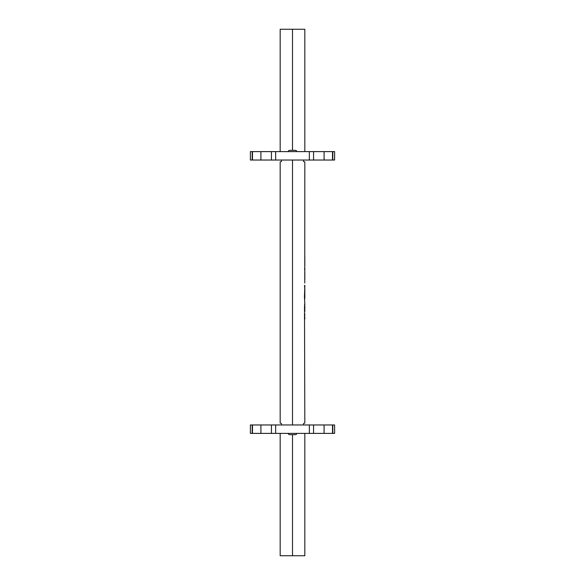 <?xml version="1.0" encoding="UTF-8"?>
<svg xmlns="http://www.w3.org/2000/svg" width="585" height="585" viewBox="0 0 585 585"><rect width="100%" height="100%" fill="white"/><g stroke="black" fill="none" stroke-linecap="round" stroke-linejoin="round"><path stroke-width="0.88" d="M304.822 151.61L304.822 29.25L280.178 29.25L280.178 151.61M281.195 161.592L280.178 161.928L281.443 161.504L281.443 160.034M304.5 306.416L304.822 423.072L303.805 423.408M304.566 306.416L304.822 303.871L304.434 304.295M304.822 296.712L304.822 286.182L304.434 296.712L304.822 303.871M304.822 285.758L304.785 287.864L304.434 285.758L304.822 285.341L304.434 285.758M303.556 160.034L303.556 161.504L304.822 161.928L304.748 283.045M281.195 423.408L280.178 423.072L280.178 161.928M280.178 423.072L281.443 423.496L281.443 424.966M304.822 433.39L304.822 555.75L280.178 555.75L280.178 433.39M304.822 423.072L303.556 423.496L303.556 424.966M304.507 318.196L304.822 313.984M304.778 318.196L304.822 319.037M304.434 268.917L304.822 268.478L304.822 270.438M304.822 275.652L304.822 271.864M304.822 279.44L304.822 274.614M304.822 298.818L304.822 295.674M304.822 304.712L304.822 304.295M304.822 308.931L304.822 307.249M304.822 311.447L304.822 309.765M304.822 317.633L304.478 314.774M304.822 305.472L304.822 308.361M304.822 256.698L304.822 265.963M304.822 161.928L303.805 161.592M304.822 295.52L304.822 297.897M304.822 274.46L304.822 276.837M304.814 270.16L304.748 268.917M332.514 151.61L250.38 151.61L250.38 160.034L334.62 160.034L334.62 151.61L332.514 151.61L332.514 160.034M334.62 151.61L334.62 160.034M252.486 160.034L252.486 151.61M271.44 160.034L271.44 151.61M313.56 151.61L313.56 160.034M289.553 150.345L295.447 150.345L289.553 150.345A1.265 1.265 0 0 0 288.288 151.61A1.265 1.265 0 0 1 289.553 150.345M295.447 150.345A1.265 1.265 0 0 1 296.712 151.61A1.265 1.265 0 0 0 295.447 150.345M252.486 433.39L334.62 433.39L334.62 424.966L250.38 424.966L250.38 433.39L252.486 433.39L252.486 424.966M250.38 433.39L250.38 424.966M332.514 424.966L332.514 433.39M313.56 424.966L313.56 433.39M271.44 433.39L271.44 424.966M289.553 434.655A1.265 1.265 0 0 1 288.288 433.39A1.265 1.265 0 0 0 289.553 434.655L295.447 434.655A1.265 1.265 0 0 0 296.712 433.39A1.265 1.265 0 0 1 295.447 434.655M292.5 29.25L292.5 150.345M292.5 160.034L292.5 424.966M292.5 434.655L292.5 555.75M304.434 314.401L304.822 314.401M304.434 318.613L304.822 318.613M332.814 151.61L332.814 160.034M252.186 151.61L252.186 160.034M260.91 151.61L260.91 160.034M275.652 151.61L275.652 160.034M309.348 160.034L309.348 151.61M324.09 160.034L324.09 151.61M252.186 433.39L252.186 424.966M332.814 433.39L332.814 424.966M324.09 433.39L324.09 424.966M309.348 433.39L309.348 424.966M275.652 424.966L275.652 433.39M260.91 424.966L260.91 433.39"/></g></svg>
